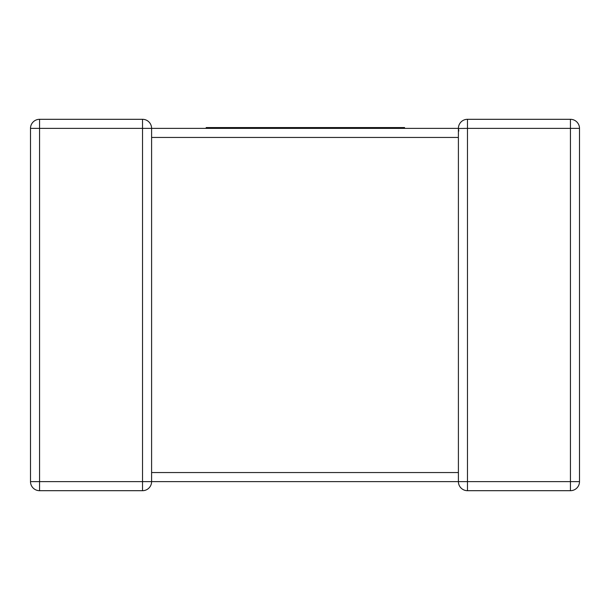 <?xml version="1.0" encoding="UTF-8"?>
<svg xmlns="http://www.w3.org/2000/svg" width="610" height="610" viewBox="0 0 610 610"><rect width="100%" height="100%" fill="white"/><g stroke="black" fill="none" stroke-linecap="round" stroke-linejoin="round"><path stroke-width="0.91" d="M206.18 128.375L217.229 128.375L217.229 127.566L206.18 127.566L206.18 128.375L151.6 128.375L151.6 481.625A9.066 9.066 0 0 1 142.534 490.692L39.566 490.692A9.066 9.066 0 0 1 30.5 481.625L30.5 128.375A9.066 9.066 0 0 1 39.566 119.308L142.534 119.308L142.534 128.375L39.566 128.375L39.566 481.625L142.534 481.625L142.534 128.375L458.4 128.375L331.017 128.375L331.017 127.566L360.373 127.566L360.373 128.375M458.4 473.261L458.4 472.552L151.6 472.552L151.6 473.261M579.5 481.625A9.066 9.066 0 0 1 570.434 490.692A9.066 9.066 0 0 0 579.5 481.625L579.5 128.375L579.5 481.625L570.434 481.625L570.434 128.375L467.466 128.375L467.466 481.625L570.434 481.625L570.434 490.692L467.466 490.692A9.066 9.066 0 0 1 458.4 481.625L151.6 481.625A9.066 9.066 0 0 1 142.534 490.692L142.534 481.625L151.6 481.625M458.4 474.023L458.4 137.448L151.6 137.448M458.4 128.679L458.4 128.375A9.066 9.066 0 0 1 467.466 119.308L570.434 119.308A9.066 9.066 0 0 1 579.5 128.375L570.434 128.375L570.434 119.308M151.6 128.375A9.066 9.066 0 0 0 142.534 119.308A9.066 9.066 0 0 1 151.6 128.375M458.4 481.625A9.066 9.066 0 0 0 467.466 490.692A9.066 9.066 0 0 1 458.4 481.625A9.066 9.066 0 0 0 467.466 490.692L467.466 481.625L458.4 481.625L458.4 472.552M458.4 128.496L467.466 128.375L467.466 119.308A9.066 9.066 0 0 0 458.4 128.375A9.066 9.066 0 0 1 467.466 119.308A9.066 9.066 0 0 0 458.4 128.375L458.575 130.159M458.4 136.739L458.4 128.375L458.796 131.036M360.373 127.566L371.688 127.566L371.688 128.375M371.688 127.566L382.752 127.566L382.752 128.375M382.752 127.566L391.765 127.566L391.765 128.375M391.765 127.566L402.402 127.566L402.402 128.375M402.402 127.566L404.56 127.566L404.56 128.375M362.47 127.566L362.47 128.375M363.606 127.566L363.606 128.375M365.657 127.566L365.657 128.375M217.229 127.566L247.896 127.566L247.896 128.375L331.017 128.375M247.896 127.566L289.75 127.566L289.75 128.375M289.75 127.566L297.741 127.566L297.741 128.375M297.741 127.566L308.103 127.566L308.103 128.375M308.103 127.566L316.468 127.566L316.468 128.375M316.468 127.566L326.342 127.566L326.342 128.375M326.342 127.566L331.017 127.566M217.229 128.375L247.896 128.375M223.275 127.566L223.275 128.375M231.739 127.566L231.739 128.375M243.565 127.566L243.565 128.375M39.566 119.308A9.066 9.066 0 0 0 30.5 128.375L39.566 128.375L39.566 119.308M30.5 481.625A9.066 9.066 0 0 0 39.566 490.692L39.566 481.625L30.5 481.625M368.89 127.566L368.89 128.375"/></g></svg>
